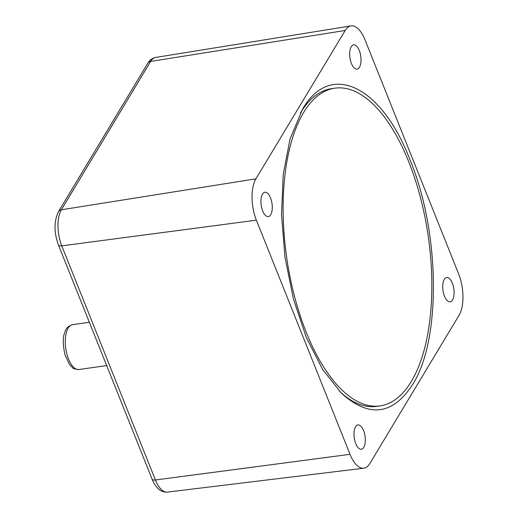 <?xml version="1.0" encoding="UTF-8"?>
<svg xmlns="http://www.w3.org/2000/svg" width="518" height="518" viewBox="0 0 518 518"><rect width="100%" height="100%" fill="white"/><g stroke="black" fill="none" stroke-linecap="round" stroke-linejoin="round"><path stroke-width="0.78" d="M345.202 30.478L255.911 178.833L61.364 209.784L150.66 61.428A26.347 11.746 -98.1 0 1 155.698 57.433L350.977 25.9A30.206 13.468 -98.1 0 1 364.983 39.75L458.631 273.886A30.206 13.468 -98.1 0 1 459.097 315.235L369.807 463.591A30.206 13.468 -98.1 0 1 363.798 468.201A30.206 13.468 -98.1 0 1 350.026 454.318L155.419 479.992L61.772 245.856A26.347 11.746 -98.1 0 1 61.364 209.784A5.666 4.442 31 0 0 58.495 211.597L147.792 63.241A5.666 4.442 31 0 1 150.66 61.428L345.202 30.478A30.206 13.468 -98.1 0 1 350.977 25.9M255.911 178.833A30.206 13.468 -98.1 0 0 256.378 220.182L350.026 454.318M444.483 296.173A12.27 5.471 -98.1 0 1 444.295 279.37A12.27 5.471 -98.1 0 1 446.684 277.506A12.27 5.471 -98.1 0 1 453.82 288.889A12.27 5.471 -98.1 0 1 450.123 301.806A12.27 5.471 -98.1 0 1 444.483 296.173M351.418 63.494A12.27 5.471 -98.1 0 1 351.23 46.698A12.27 5.471 -98.1 0 1 353.626 44.833A12.27 5.471 -98.1 0 1 360.761 56.216A12.27 5.471 -98.1 0 1 357.064 69.127A12.27 5.471 -98.1 0 1 351.418 63.494M355.743 443.609A12.27 5.471 -98.1 0 1 355.555 426.806A12.27 5.471 -98.1 0 1 357.944 424.941A12.27 5.471 -98.1 0 1 365.08 436.324A12.27 5.471 -98.1 0 1 361.389 449.242A12.27 5.471 -98.1 0 1 355.743 443.609M302.454 109.402C329.701 60.994 381.131 84.978 409.855 159.466C440.119 231.811 441.414 339.892 412.555 384.667C392.618 415.183 368.881 418.013 341.356 393.156L322.63 369.457L306.287 337.38L293.453 299.119L285.004 257.297L281.52 214.769L283.229 174.449L290.022 139.102L302.454 109.402M262.678 210.93A12.27 5.471 -98.1 0 1 262.49 194.133A12.27 5.471 -98.1 0 1 264.886 192.262A12.27 5.471 -98.1 0 1 272.021 203.645A12.27 5.471 -98.1 0 1 268.324 216.563A12.27 5.471 -98.1 0 1 262.678 210.93M306.222 332.239A160.457 71.536 -98.1 0 1 335.016 88.157A160.457 71.536 -98.1 0 1 420.538 197.882A160.457 71.536 -98.1 0 1 411.286 381.501A160.457 71.536 -98.1 0 1 379.992 405.911A160.457 71.536 -98.1 0 1 306.222 332.239M379.992 405.911L376.644 406.384A160.457 71.536 -98.1 0 1 339.86 391.673M300.414 112.976A160.457 71.536 -98.1 0 1 331.669 88.63L335.016 88.157M152.059 479.072C153.865 483.715 156.339 487.276 159.466 489.75C159.874 490.009 162.27 492.34 167.431 492.1A26.347 11.746 -98.1 0 1 155.419 479.992A5.666 2.441 -21.8 0 1 152.059 479.072L58.411 244.943A5.666 2.441 -21.8 0 0 61.772 245.856L256.378 220.182M106.669 365.591L78.956 369.515A22.656 10.101 -98.1 0 1 65.78 348.497A22.656 10.101 -98.1 0 1 72.604 324.656L89.349 322.287M147.792 63.241C149.598 60.101 152.234 58.165 155.698 57.433M58.411 244.943C53.891 232.362 53.917 221.251 58.495 211.597M167.431 492.1L363.798 468.201M78.956 369.515C74.955 369.146 72.824 368.531 72.565 367.676L69.444 364.445L64.925 354.597C62.743 344.282 62.743 336.765 64.918 332.051C65.87 328.406 68.434 325.939 72.604 324.656"/></g></svg>
